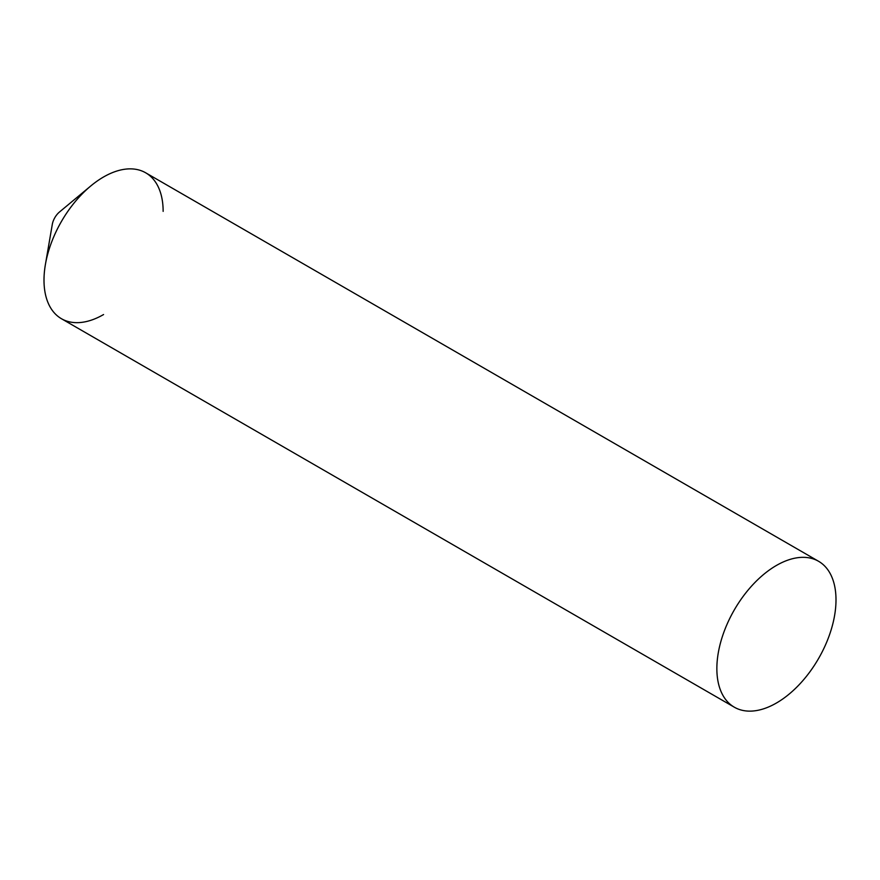 <?xml version="1.0" encoding="UTF-8"?>
<svg xmlns="http://www.w3.org/2000/svg" width="880" height="880" viewBox="0 0 880 880"><rect width="100%" height="100%" fill="white"/><g stroke="black" fill="none" stroke-linecap="round" stroke-linejoin="round"><path stroke-width="1.32" d="M103.576 314.545A84.249 48.642 -60 0 1 44 280.159A84.249 48.642 -60 0 1 45.397 264.55L52.272 224.532A13.475 7.777 -60 0 1 59.532 211.959L90.75 185.988A84.249 48.642 -60 0 1 163.141 211.376M45.397 264.55A84.249 48.642 -60 0 1 90.75 185.988M818.554 561.275L145.695 172.81A84.249 48.642 120 0 0 80.773 195.371A84.249 48.642 120 0 0 44 280.159A84.249 48.642 120 0 0 61.446 318.725L734.305 707.19A84.249 48.642 120 0 0 799.227 684.629A84.249 48.642 120 0 0 836 599.841A84.249 48.642 120 0 0 818.554 561.275A84.249 48.642 120 0 0 753.632 583.847A84.249 48.642 120 0 0 716.859 668.624A84.249 48.642 120 0 0 734.305 707.19"/></g></svg>
